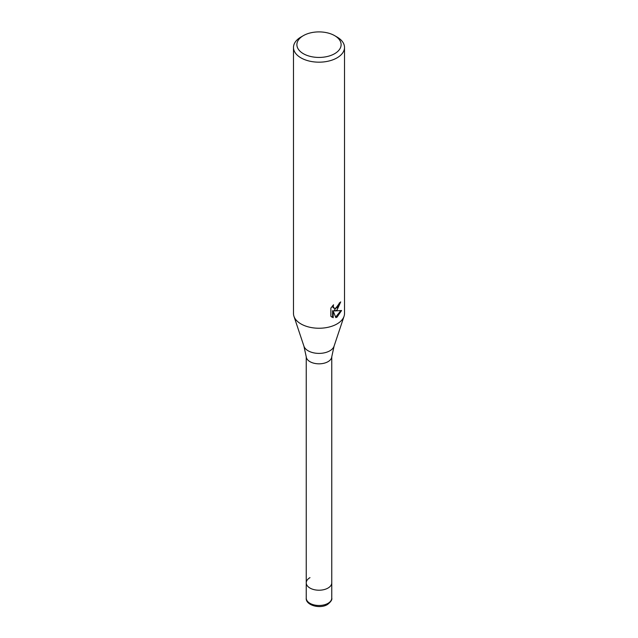 <?xml version="1.0" encoding="UTF-8"?>
<svg xmlns="http://www.w3.org/2000/svg" width="638" height="638" viewBox="0 0 638 638"><rect width="100%" height="100%" fill="white"/><g stroke="black" fill="none" stroke-linecap="round" stroke-linejoin="round"><path stroke-width="0.96" d="M303.943 346.219A15.328 8.852 180 0 0 314.51 353.005A15.328 8.852 180 0 0 329.838 350.804A15.328 8.852 180 0 0 334.057 346.219L331.736 356.921A12.76 7.369 180 0 1 328.02 361.674A12.76 7.369 180 0 1 314.486 363.349A12.76 7.369 180 0 1 306.264 356.921L303.943 346.219L293.951 316.304A25.512 14.73 180 0 1 293.488 313.513L293.488 47.443A25.512 14.73 180 0 1 300.961 37.028L303.361 35.64A22.115 12.768 180 0 1 334.639 35.64A22.115 12.768 180 0 1 334.639 53.696A22.115 12.768 180 0 1 303.361 53.696A22.115 12.768 180 0 1 303.361 35.64L300.961 37.028M331.76 598.125C332.294 599.704 330.867 601.825 327.493 604.497C319.798 609.346 305.419 605.063 306.24 598.125A12.76 7.369 180 0 0 314.119 604.928A12.76 7.369 180 0 0 328.02 603.333A12.76 7.369 180 0 0 331.76 598.125L331.76 582.845A12.76 7.369 180 0 1 328.02 588.053A12.76 7.369 180 0 1 314.119 589.656A12.76 7.369 180 0 1 306.24 582.845A12.76 7.369 180 0 1 309.98 577.637M334.639 35.64L337.039 37.028A25.512 14.73 180 0 1 344.512 47.443L344.512 313.513A25.512 14.73 180 0 1 344.049 316.304A25.512 14.73 180 0 1 337.039 323.929A25.512 14.73 180 0 1 311.527 327.597A25.512 14.73 180 0 1 293.951 316.304M337.039 310.044L334.599 310.961L341.585 310.515L337.039 317.126L335.843 317.628L333.195 311.033L333.195 317.692L330.867 316.32L330.867 308.106L333.546 304.781L333.188 306.415L334.176 308.361L337.039 307.835L338.89 304.884L339.153 303.186A25.512 14.73 0 0 0 340.708 301.894L337.039 310.044M344.512 47.443A25.512 14.73 180 0 1 337.039 57.859A25.512 14.73 180 0 1 309.239 61.057A25.512 14.73 180 0 1 293.488 47.443M340.046 302.476L333.993 310.61L334.599 310.961M334.176 308.361L332.837 307.229L332.581 305.793M331.664 316.998L332.581 317.333L332.581 310.674L333.195 311.033M335.652 317.142L340.788 310.698M332.581 317.341L333.195 317.692M331.76 356.698L331.76 582.845A12.76 7.369 180 0 1 328.02 588.053A12.76 7.369 180 0 1 314.119 589.656A12.76 7.369 180 0 1 306.24 582.845L306.24 356.698M334.057 346.219L344.049 316.304M306.24 598.125L306.24 582.845"/></g></svg>
